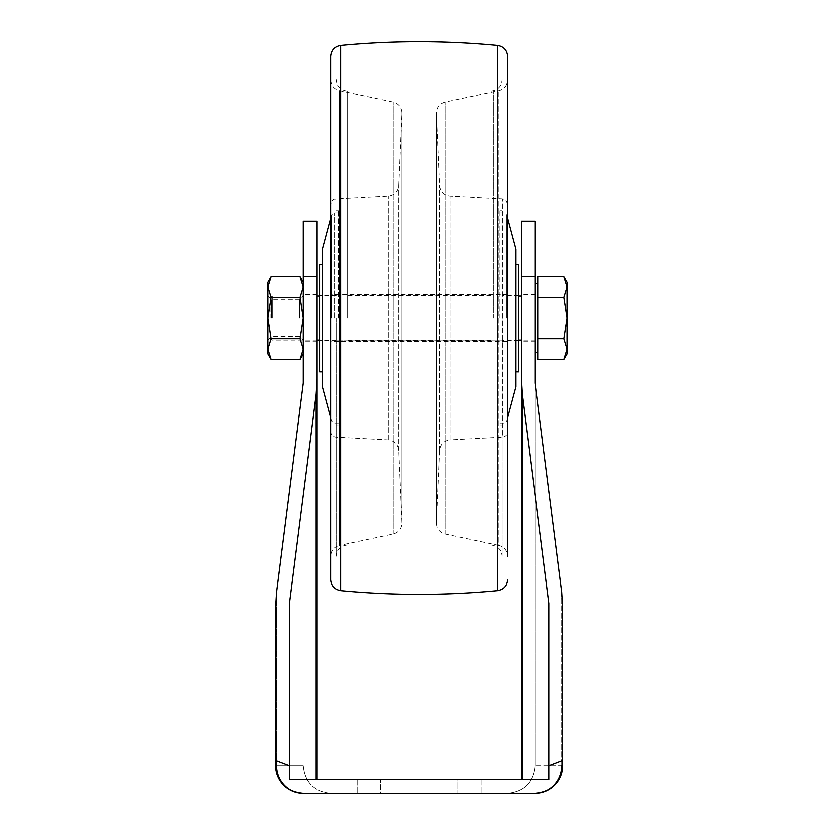 <?xml version="1.0" encoding="UTF-8"?>
<svg xmlns="http://www.w3.org/2000/svg" width="835" height="835" viewBox="0 0 835 835"><rect width="100%" height="100%" fill="white"/><g stroke="black" fill="none" stroke-linecap="round" stroke-linejoin="round"><path stroke-width="0.63" stroke-dasharray="4.17 3.13" d="M303.115 349.145L303.115 353.957L303.115 349.145L299.911 338.77L303.115 318.041L303.115 349.145L303.115 318.041L299.911 297.302L303.115 286.927L303.115 318.041L303.115 282.115L303.115 286.927L299.911 276.562M303.115 318.041L303.115 294.275L303.115 318.041M267.753 282.115L267.753 286.927L270.958 297.302L267.753 318.041L270.958 338.77L299.911 338.77M270.958 297.302L299.911 297.302M270.958 338.77L267.753 349.145L270.958 359.509M267.753 286.927L267.753 353.957M267.753 318.041L267.753 295.934L267.753 318.041M299.379 318.041L299.379 299.671L299.379 318.041M271.49 318.041L271.49 299.671L271.49 318.041M537.959 318.041L537.959 283.503L537.959 318.041M537.959 276.562L537.959 359.509M272.168 318.041L272.168 295.934L272.168 318.041M535.193 318.041L535.193 283.503L535.193 318.041M269.966 318.041L269.966 298.147L269.966 318.041M567.247 282.115L567.247 286.927L564.042 297.302L567.247 318.041L564.042 338.77L537.959 338.77M564.042 297.302L537.959 297.302M564.042 338.77L567.247 349.145L564.042 359.509M567.247 286.927L567.247 353.957M502.044 318.041L502.044 556.308L502.044 318.041M336.275 318.041L336.275 556.308L336.275 318.041M490.99 318.041L490.99 91.067L490.99 318.041M347.318 318.041L347.318 91.067L347.318 318.041M319.69 264.163L319.69 371.909M322.456 249.331L322.456 386.741M338.457 318.041L338.457 210.284L338.457 318.041M518.618 264.163L518.618 371.909M515.863 249.331L515.863 386.741M499.862 318.041L499.862 210.284L499.862 318.041M330.743 56.467L330.743 579.605M507.565 56.467L507.565 556.308C507.189 550.641 504.267 547.04 498.819 545.495L498.819 90.577L498.819 545.495L445.045 534.066C439.387 532.427 436.465 528.659 436.298 522.773L436.298 113.309L436.298 522.773L439.481 450.409C440.275 444.22 443.761 440.703 449.95 439.857L449.95 196.215L449.95 439.857L502.336 437.112L502.336 198.96L502.336 437.112C505.54 436.653 507.283 434.816 507.565 431.601L507.565 204.481L507.565 431.601M507.565 341.525L507.565 294.557L507.565 341.525L330.743 341.525L330.743 294.557L330.743 341.525M330.743 431.601L330.743 204.481L330.743 431.601C331.036 434.816 332.779 436.653 335.983 437.112L388.369 439.857C394.558 440.703 398.044 444.22 398.827 450.409L402.021 522.773C401.844 528.659 398.932 532.427 393.275 534.066L339.501 545.495L339.501 90.577L339.501 545.495C334.042 547.04 331.13 550.641 330.743 556.308L330.743 79.774L330.743 556.308M562.832 765.622L562.832 607.17L562.832 765.622C561.12 782.468 551.904 791.674 535.193 793.25A27.628 26.689 90 0 0 561.882 765.622L535.193 765.622L562.832 765.622L561.882 765.622L561.882 592.161L562.832 607.17L562.832 760.33L549.012 765.622L549.012 779.431L289.307 779.431L315.995 779.431L289.307 779.431L289.307 603.35L289.307 765.622L275.487 760.33L275.487 765.622L303.115 765.622L275.487 765.622C277.21 782.478 286.426 791.695 303.115 793.25L507.565 793.25C524.317 791.58 533.523 782.374 535.193 765.622L535.193 221.338M289.307 765.622L289.307 603.35L315.995 394.339L316.935 379.33L316.935 221.338M521.384 221.338L521.384 379.33L522.324 394.339L549.012 603.35L549.012 765.622M303.115 221.338L303.115 383.15M275.487 765.622L275.487 607.17L275.487 760.33L275.487 607.17L276.427 592.161L276.427 765.622A27.628 26.689 -90 0 0 303.115 793.25L330.743 793.25C314.002 791.58 304.785 782.374 303.115 765.622C304.785 782.374 314.002 791.58 330.743 793.25M535.193 383.15L535.193 765.622C533.523 782.374 524.317 791.58 507.565 793.25M380.478 793.25L481.043 793.25L380.478 793.25L380.478 779.431L357.265 779.431L481.043 779.431L380.478 779.431L380.478 793.25M457.841 793.25L481.043 793.25L457.841 793.25L457.841 779.431L481.043 779.431L457.841 779.431L457.841 793.25M522.324 779.431L549.012 779.431L521.384 779.431L522.324 779.431L522.324 394.339M315.995 779.431L316.935 779.431L315.995 779.431L315.995 394.339M521.384 318.041L521.384 294.275L521.384 318.041M521.384 779.431L521.384 379.33M316.935 318.041L316.935 294.275L316.935 318.041M316.935 779.431L316.935 379.33M549.012 779.431L549.012 603.35L549.012 779.431M553.177 786.601A27.628 27.628 0 0 0 554.67 785.224A27.628 27.628 0 0 1 553.177 786.601M283.639 785.213A27.628 27.628 0 0 0 284.307 785.85A27.628 27.628 0 0 1 283.639 785.213A27.628 27.628 0 0 0 284.307 785.85M345.022 318.041L345.022 90.577L345.022 318.041M331.631 318.041L331.631 215.096L331.631 318.041M334.303 318.041L334.303 213.05L334.303 318.041M493.287 318.041L493.287 90.577L493.287 318.041M506.688 318.041L506.688 215.096L506.688 318.041M504.016 318.041L504.016 213.05L504.016 318.041M340.753 45.466L340.753 590.606M497.566 45.466L497.566 590.606M445.045 534.066L445.045 102.006L445.045 534.066M439.481 450.409L439.481 185.662L439.481 450.409M335.983 437.112L335.983 198.96L335.983 437.112M388.369 439.857L388.369 196.215L388.369 439.857M398.827 450.409L398.827 185.662L398.827 450.409M402.021 522.773L402.021 113.309L402.021 522.773M393.275 534.066L393.275 102.006L393.275 534.066M535.193 276.437L521.384 276.437M316.935 276.437L303.115 276.437M561.882 592.161L561.882 765.622M276.427 592.161L276.427 765.622M267.753 340.137L271.49 336.401L299.379 336.401L303.115 340.137M267.753 295.934L271.49 299.671L299.379 299.671L303.115 295.934M535.193 295.934L521.384 295.934M518.618 295.934L319.69 295.934M316.935 295.934L272.168 295.934L269.966 298.147M535.193 340.137L521.384 340.137M518.618 340.137L319.69 340.137M316.935 340.137L272.168 340.137L269.966 337.924M502.044 295.934L336.275 295.934M502.044 340.137L336.275 340.137M490.99 295.381L347.318 295.381M490.99 340.69L347.318 340.69M336.275 295.381L319.69 295.381M336.275 340.69L319.69 340.69M347.318 545.004L345.022 545.495C339.574 547.04 336.651 550.641 336.275 556.308M347.318 91.067L345.022 90.577C339.574 89.032 336.651 85.431 336.275 79.774M330.743 417.677L331.631 420.976L334.303 423.021L338.457 423.021M330.743 218.394L331.631 215.096L334.303 213.05L338.457 213.05M338.457 210.284L336.275 210.284M338.457 425.787L336.275 425.787M490.99 545.004L493.287 545.495C498.745 547.04 501.668 550.641 502.044 556.308M490.99 91.067L493.287 90.577C498.745 89.032 501.668 85.431 502.044 79.774M518.618 295.381L502.044 295.381M518.618 340.69L502.044 340.69M507.565 218.394L506.688 215.096L504.016 213.05L499.862 213.05M507.565 417.677L506.688 420.976L504.016 423.021L499.862 423.021M502.044 210.284L499.862 210.284M502.044 425.787L499.862 425.787M507.565 204.481C505.018 197.06 503.818 200.045 502.336 198.96L449.95 196.215C443.761 195.369 440.275 191.852 439.481 185.662L436.287 112.819C436.663 107.162 439.586 103.561 445.045 102.006L498.819 90.577C504.267 89.032 507.189 85.431 507.565 79.774M436.287 112.819L436.287 523.253L436.287 112.819M507.565 294.557L330.743 294.557M330.743 79.774C331.13 85.431 334.042 89.032 339.501 90.577L393.275 102.006C398.733 103.561 401.645 107.162 402.032 112.819L398.827 185.662C398.044 191.852 394.548 195.369 388.369 196.215L335.983 198.96C334.491 200.045 333.301 197.06 330.743 204.481M402.032 523.253L402.032 112.819L402.032 523.253M357.265 779.431L357.265 793.25L357.265 779.431M481.043 779.431L481.043 793.25L481.043 779.431M316.935 294.275L303.115 294.275M316.935 341.797L303.115 341.797M535.193 294.275L521.384 294.275M535.193 341.797L521.384 341.797"/><path stroke-width="1.25" d="M267.753 286.927L267.753 353.957L270.958 359.509L267.753 349.145L270.958 338.77L267.753 318.041L270.958 297.302L267.753 286.927L267.753 282.115L270.958 276.562L267.753 286.927L270.958 276.562L299.911 276.562L303.115 286.927L299.911 297.302L303.115 318.041L299.911 338.77L303.115 349.145L299.911 359.509L303.115 349.145M270.958 297.302L299.911 297.302M270.958 338.77L299.911 338.77M270.958 359.509L299.911 359.509L303.115 353.957M564.042 359.509L567.247 349.145L567.247 353.957L564.042 359.509L537.959 359.509L537.959 276.562L564.042 276.562L567.247 286.927L564.042 276.562L567.247 282.115L567.247 286.927L564.042 297.302L537.959 297.302M567.247 286.927L567.247 349.145L564.042 338.77L567.247 318.041L564.042 297.302M564.042 338.77L537.959 338.77M322.456 371.909L319.69 371.909L319.69 264.163L322.456 264.163M330.743 417.677L322.456 386.741L322.456 249.331L330.743 218.394M515.863 371.909L518.618 371.909L518.618 264.163L515.863 264.163M507.565 417.677L515.863 386.741L515.863 249.331L507.565 218.394M340.753 590.606C334.595 589.5 331.265 585.836 330.743 579.605L330.743 56.467C331.265 50.236 334.595 46.572 340.753 45.466L340.753 590.606C393.024 595.564 445.295 595.564 497.566 590.606L497.566 45.466C445.295 40.508 393.024 40.508 340.753 45.466M507.565 556.308L507.565 56.467C507.054 50.236 503.714 46.572 497.566 45.466M507.565 579.605C507.054 585.836 503.714 589.5 497.566 590.606M521.384 276.437L521.384 221.338L535.193 221.338L535.193 276.437L521.384 276.437L521.384 379.33L522.324 394.339L549.012 603.35L549.012 765.622L562.832 760.33L562.832 765.622A27.628 27.628 0 0 1 535.193 793.25C551.893 791.695 561.099 782.478 562.832 765.622A27.628 27.628 0 0 1 535.193 793.25L303.115 793.25C286.405 791.674 277.199 782.468 275.487 765.622A27.628 27.628 0 0 0 283.639 785.213A27.628 27.628 0 0 1 275.487 765.622A27.628 27.628 0 0 0 283.639 785.213M549.012 765.622L549.012 779.431L289.307 779.431L289.307 603.35L315.995 394.339L316.935 379.33L316.935 276.437L303.115 276.437L303.115 221.338L316.935 221.338L316.935 276.437M276.427 592.161L303.115 383.15L276.427 592.161L275.487 607.17L275.487 765.622L275.487 760.33L289.307 765.622M535.193 276.437L535.193 383.15L561.882 592.161L562.832 607.17L562.832 765.622A27.628 27.628 0 0 1 554.67 785.224A27.628 27.628 0 0 0 562.832 765.622M303.115 383.15L303.115 276.437M561.882 592.161L535.193 383.15M330.743 793.25L303.115 793.25A27.628 27.628 0 0 1 284.307 785.85A27.628 27.628 0 0 0 303.115 793.25A27.628 27.628 0 0 1 284.307 785.85M561.882 765.622A27.628 26.689 -90 0 1 535.193 793.25A27.628 27.628 0 0 0 553.177 786.601A27.628 27.628 0 0 1 535.193 793.25L507.565 793.25M521.384 779.431L521.384 379.33M316.935 779.431L316.935 379.33M522.324 779.431L522.324 394.339M315.995 779.431L315.995 394.339M276.427 765.622A27.628 26.689 90 0 0 303.115 793.25M303.115 282.115L299.911 276.562M521.384 295.934L518.618 295.934M319.69 295.934L316.935 295.934M521.384 340.137L518.618 340.137M319.69 340.137L316.935 340.137M537.959 283.503L535.193 283.503M537.959 352.568L535.193 352.568"/></g></svg>
